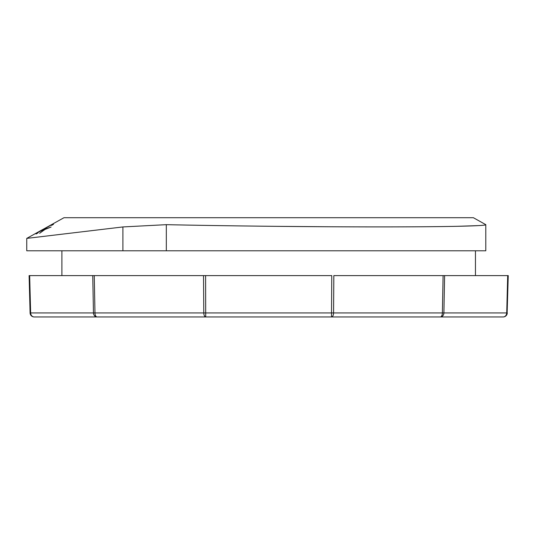 <?xml version="1.0" encoding="UTF-8"?>
<svg xmlns="http://www.w3.org/2000/svg" width="535" height="535" viewBox="0 0 535 535"><rect width="100%" height="100%" fill="white"/><g stroke="black" fill="none" stroke-linecap="round" stroke-linejoin="round"><path stroke-width="0.8" d="M508.25 275.605L507.695 275.605L508.25 275.605L507.133 312.942L30.087 312.935L29.111 275.605L29.666 275.605L29.111 275.605M94.26 275.605L92.749 275.605L93.464 312.935A4.133 3.584 -90 0 0 97.042 316.961L34.22 316.961A4.133 4.133 0 0 1 30.087 312.935A4.133 4.133 0 0 0 34.22 316.961A4.133 3.584 -90 0 1 30.642 312.935L29.666 275.605L203.527 275.605L203.788 312.935A4.133 2.066 -90 0 0 205.855 316.961L97.042 316.961A4.133 2.066 -90 0 1 94.976 312.935L94.26 275.605M507.274 312.935A4.133 4.133 0 0 1 503.141 316.961L331.506 316.961L331.767 275.605L203.527 275.605L205.594 275.605L205.714 316.961M503.141 316.961A4.133 3.584 -90 0 0 506.719 312.935L507.695 275.605L443.1 275.605L442.385 312.935A4.133 2.066 -90 0 1 440.318 316.961A4.133 3.584 -90 0 0 443.896 312.935L444.612 275.605L333.833 275.605L333.572 312.935A4.133 2.066 -90 0 1 331.506 316.961L431.478 316.961M458.649 316.961L420.53 316.961M331.506 316.961L205.855 316.961M481.48 316.961L497.483 316.961M483.714 316.961L462.033 316.961M489.886 316.961L485.787 316.961M51.133 224.867L44.866 228.351M51.119 224.847L48.056 226.572M38.085 232.859L37.811 232.464L46.11 228.351L45.87 227.997L51.24 225.021L51.514 225.416L53.533 224.305L53.206 223.837L35.758 233.527L36.072 233.976L38.085 232.859M44.01 229.789L39.63 233.287L44.893 229.488L51.093 227.027L45.582 228.926L44.198 230.057M42.853 229.468L63.973 217.712L473.388 217.712L485.793 224.667C486.489 226.044 444.338 226.914 379.322 226.9C315.122 226.914 230.866 226.044 166.325 224.667L122.903 226.94L26.75 238.389L42.84 229.448M485.793 224.6L485.793 250.795L26.75 250.795L26.75 238.389M273.084 226.312L327.273 226.746M457.285 226.305L478.223 225.616M475.454 250.795L475.454 275.605M122.903 250.795L122.903 226.94M166.325 250.795L166.325 224.667M61.899 250.795L61.899 275.605"/></g></svg>
